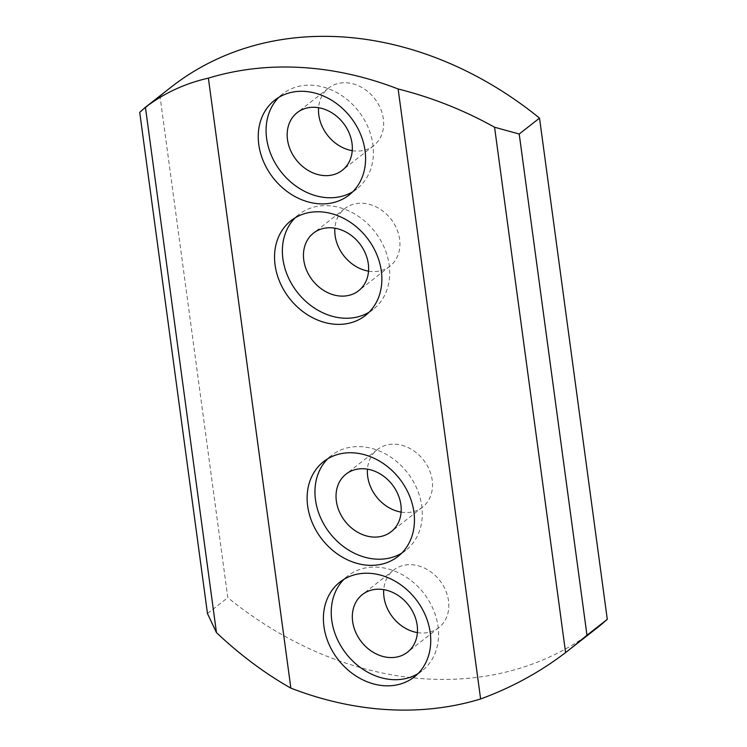 <?xml version="1.0" encoding="UTF-8"?>
<svg xmlns="http://www.w3.org/2000/svg" width="747" height="747" viewBox="0 0 747 747"><rect width="100%" height="100%" fill="white"/><g stroke="black" fill="none" stroke-linecap="round" stroke-linejoin="round"><path stroke-width="0.56" stroke-dasharray="3.73 2.8" d="M417.975 673.654A60.264 49.19 -128.1 0 0 422.074 670.825A60.264 49.19 -128.1 0 0 433.148 609.048A60.264 49.19 -128.1 0 0 377.31 567.169A60.264 49.19 -128.1 0 0 347.738 575.956A60.264 49.19 -128.1 0 0 344.012 579.261M417.396 632.597A36.594 29.861 -128.1 0 0 420.85 632.98A36.594 29.861 -128.1 0 0 438.806 627.648A36.594 29.861 -128.1 0 0 445.529 590.139A36.594 29.861 -128.1 0 0 411.616 564.713A36.594 29.861 -128.1 0 0 393.669 570.045A36.594 29.861 -128.1 0 0 383.743 589.644M401.681 553.172A60.264 49.19 -128.1 0 0 405.789 550.343A60.264 49.19 -128.1 0 0 416.863 488.566A60.264 49.19 -128.1 0 0 361.016 446.678A60.264 49.19 -128.1 0 0 331.453 455.474A60.264 49.19 -128.1 0 0 327.728 458.779M401.111 512.106A36.594 29.861 -128.1 0 0 404.557 512.498A36.594 29.861 -128.1 0 0 422.513 507.166A36.594 29.861 -128.1 0 0 429.236 469.658A36.594 29.861 -128.1 0 0 395.331 444.222A36.594 29.861 -128.1 0 0 377.375 449.563A36.594 29.861 -128.1 0 0 367.459 469.163M369.102 312.199A60.264 49.19 -128.1 0 0 373.211 309.379A60.264 49.19 -128.1 0 0 384.285 247.602A60.264 49.19 -128.1 0 0 328.437 205.714A60.264 49.19 -128.1 0 0 298.865 214.501A60.264 49.19 -128.1 0 0 295.14 217.816M368.532 271.142A36.594 29.861 -128.1 0 0 371.978 271.534A36.594 29.861 -128.1 0 0 389.934 266.193A36.594 29.861 -128.1 0 0 396.657 228.685A36.594 29.861 -128.1 0 0 362.753 203.259A36.594 29.861 -128.1 0 0 344.797 208.59A36.594 29.861 -128.1 0 0 334.871 228.19M352.808 191.718A60.264 49.19 -128.1 0 0 356.917 188.888A60.264 49.19 -128.1 0 0 367.991 127.111A60.264 49.19 -128.1 0 0 312.143 85.233A60.264 49.19 -128.1 0 0 282.581 94.019A60.264 49.19 -128.1 0 0 278.855 97.325M352.239 150.661A36.594 29.861 -128.1 0 0 355.693 151.043A36.594 29.861 -128.1 0 0 373.64 145.712A36.594 29.861 -128.1 0 0 380.363 108.203A36.594 29.861 -128.1 0 0 346.459 82.768A36.594 29.861 -128.1 0 0 328.512 88.109A36.594 29.861 -128.1 0 0 318.586 107.708M139.717 112.339L160.026 96.428A344.367 281.059 51.9 0 1 171.287 87.007M596.022 628.75A344.367 281.059 51.9 0 1 227.788 597.647L160.026 96.428M207.479 613.558L227.788 597.647M347.738 575.956L339.904 582.09M393.669 570.045L362.342 594.593M331.453 455.474L323.619 461.609M377.375 449.563L346.048 474.102M298.865 214.501L291.041 220.636M344.797 208.59L313.469 233.139M282.581 94.019L274.747 100.154M328.512 88.109L297.185 112.657M373.64 145.712L342.313 170.26M356.917 188.888L349.082 195.032M389.934 266.193L358.607 290.742M373.211 309.379L365.376 315.514M422.513 507.166L391.185 531.705M405.789 550.343L397.955 556.478M438.806 627.648L407.479 652.196M422.074 670.825L414.249 676.969"/><path stroke-width="1.12" d="M369.476 573.304A60.264 49.19 -128.1 0 0 339.904 582.09A60.264 49.19 -128.1 0 0 328.829 643.867A60.264 49.19 -128.1 0 0 384.677 685.755A60.264 49.19 -128.1 0 0 414.249 676.969A60.264 49.19 -128.1 0 0 425.323 615.192A60.264 49.19 -128.1 0 0 369.476 573.304M344.012 579.261A60.264 49.19 -128.1 0 0 337.915 640.468A60.264 49.19 -128.1 0 0 392.511 679.621A60.264 49.19 -128.1 0 0 417.975 673.654M380.288 589.252A36.594 29.861 -128.1 0 0 362.342 594.593A36.594 29.861 -128.1 0 0 355.619 632.102A36.594 29.861 -128.1 0 0 389.523 657.528A36.594 29.861 -128.1 0 0 407.479 652.196A36.594 29.861 -128.1 0 0 414.202 614.688A36.594 29.861 -128.1 0 0 380.288 589.252M383.743 589.644A36.594 29.861 -128.1 0 0 417.396 632.597M353.182 452.822A60.264 49.19 -128.1 0 0 323.619 461.609A60.264 49.19 -128.1 0 0 312.545 523.386A60.264 49.19 -128.1 0 0 368.392 565.274A60.264 49.19 -128.1 0 0 397.955 556.478A60.264 49.19 -128.1 0 0 409.029 494.701A60.264 49.19 -128.1 0 0 353.182 452.822M327.728 458.779A60.264 49.19 -128.1 0 0 321.63 519.987A60.264 49.19 -128.1 0 0 376.217 559.129A60.264 49.19 -128.1 0 0 401.681 553.172M364.004 468.771A36.594 29.861 -128.1 0 0 346.048 474.102A36.594 29.861 -128.1 0 0 339.325 511.611A36.594 29.861 -128.1 0 0 373.229 537.046A36.594 29.861 -128.1 0 0 391.185 531.705A36.594 29.861 -128.1 0 0 397.908 494.197A36.594 29.861 -128.1 0 0 364.004 468.771M367.459 469.163A36.594 29.861 -128.1 0 0 401.111 512.106M320.603 211.849A60.264 49.19 -128.1 0 0 291.041 220.636A60.264 49.19 -128.1 0 0 279.966 282.413A60.264 49.19 -128.1 0 0 335.805 324.301A60.264 49.19 -128.1 0 0 365.376 315.514A60.264 49.19 -128.1 0 0 376.451 253.737A60.264 49.19 -128.1 0 0 320.603 211.849M295.14 217.816A60.264 49.19 -128.1 0 0 289.052 279.014A60.264 49.19 -128.1 0 0 343.639 318.166A60.264 49.19 -128.1 0 0 369.102 312.199M331.425 227.798A36.594 29.861 -128.1 0 0 313.469 233.139A36.594 29.861 -128.1 0 0 306.746 270.647A36.594 29.861 -128.1 0 0 340.651 296.073A36.594 29.861 -128.1 0 0 358.607 290.742A36.594 29.861 -128.1 0 0 365.33 253.233A36.594 29.861 -128.1 0 0 331.425 227.798M334.871 228.19A36.594 29.861 -128.1 0 0 368.532 271.142M304.318 91.367A60.264 49.19 -128.1 0 0 274.747 100.154A60.264 49.19 -128.1 0 0 263.672 161.931A60.264 49.19 -128.1 0 0 319.52 203.819A60.264 49.19 -128.1 0 0 349.082 195.032A60.264 49.19 -128.1 0 0 360.157 133.255A60.264 49.19 -128.1 0 0 304.318 91.367M278.855 97.325A60.264 49.19 -128.1 0 0 272.758 158.532A60.264 49.19 -128.1 0 0 327.354 197.684A60.264 49.19 -128.1 0 0 352.808 191.718M315.131 107.316A36.594 29.861 -128.1 0 0 297.185 112.657A36.594 29.861 -128.1 0 0 290.462 150.166A36.594 29.861 -128.1 0 0 324.366 175.592A36.594 29.861 -128.1 0 0 342.313 170.26A36.594 29.861 -128.1 0 0 349.036 132.751A36.594 29.861 -128.1 0 0 315.131 107.316M318.586 107.708A36.594 29.861 -128.1 0 0 352.239 150.661M144.46 108.026L171.287 87.007A344.367 281.059 51.9 0 1 539.521 118.11L607.283 619.328A344.367 281.059 51.9 0 1 596.022 628.75L565.591 652.57C540.062 672.085 511.732 687.557 480.61 698.977A344.367 281.059 51.9 0 1 290.863 688.136C264.924 673.458 240.123 654.951 216.462 632.616L207.479 613.558L139.717 112.339L145.432 107.288L216.462 632.616M145.432 107.288C164.163 93.095 185.144 83.384 208.385 78.136L290.863 688.136M208.385 78.136A344.367 281.059 51.9 0 1 398.132 88.977L480.61 698.977M398.132 88.977C431.953 97.484 464.102 110.239 494.57 127.233L565.591 652.57M494.57 127.233L519.212 134.021L586.974 635.239L569.195 649.769M519.212 134.021L539.521 118.11M607.283 619.328L586.974 635.239"/></g></svg>
